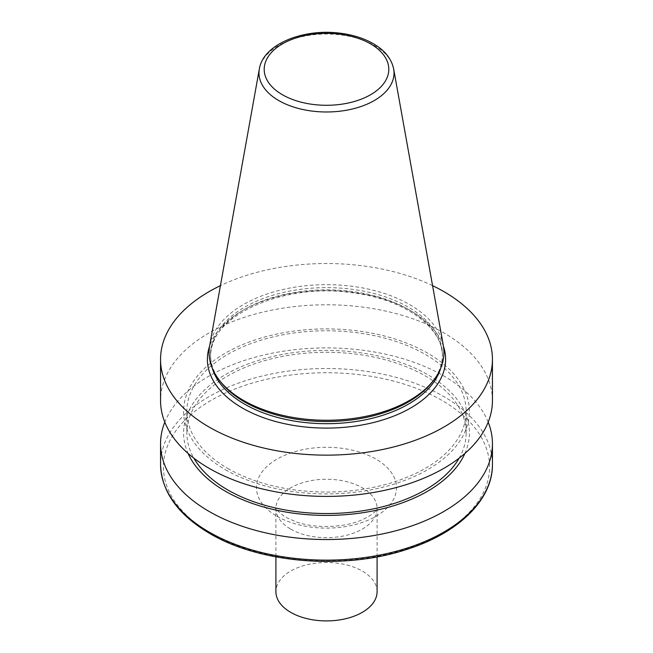 <?xml version="1.0" encoding="UTF-8"?>
<svg xmlns="http://www.w3.org/2000/svg" width="653" height="653" viewBox="0 0 653 653"><rect width="100%" height="100%" fill="white"/><g stroke="black" fill="none" stroke-linecap="round" stroke-linejoin="round"><path stroke-width="0.49" stroke-dasharray="3.27 2.45" d="M443.305 345.461A117.434 67.798 0 0 0 326.5 284.651A117.434 67.798 0 0 0 209.695 345.461M432.343 381.891A115.94 66.941 0 0 0 442.44 354.563A115.94 66.941 0 0 0 326.5 287.63A115.94 66.941 0 0 0 210.56 354.563A115.94 66.941 0 0 0 220.657 381.891M432.572 285.655A165.944 95.811 0 0 0 220.428 285.655M492.444 400.599A165.944 95.811 0 0 0 326.5 304.788A165.944 95.811 0 0 0 160.556 400.599M225.456 469.744A142.901 82.507 0 0 0 464.528 432.759A142.901 82.507 0 0 0 289.516 331.716A142.901 82.507 0 0 0 225.456 469.744M227.75 468.421A139.66 80.629 0 0 0 379.948 485.897A139.66 80.629 0 0 0 466.16 411.406A139.66 80.629 0 0 0 326.5 330.777A139.66 80.629 0 0 0 186.84 411.406A139.66 80.629 0 0 0 227.75 468.421M459.124 458.177A139.66 80.629 0 0 0 466.16 432.923A139.66 80.629 0 0 0 326.5 352.294A139.66 80.629 0 0 0 186.84 432.923A139.66 80.629 0 0 0 193.876 458.177M464.903 453.46A142.901 82.507 0 0 0 326.5 350.416A142.901 82.507 0 0 0 188.097 453.46M488.191 422.165A165.944 95.811 0 0 0 326.5 347.918A165.944 95.811 0 0 0 164.809 422.165M211.18 533.477A163.087 94.154 0 0 0 484.028 491.268A163.087 94.154 0 0 0 284.292 375.957A163.087 94.154 0 0 0 211.18 533.477M377.091 591.7A50.591 29.205 0 0 0 326.5 562.494A50.591 29.205 0 0 0 275.909 591.7M393.661 68.973A67.52 38.984 0 0 0 326.5 34.013A67.52 38.984 0 0 0 259.339 68.973M440.767 368.104A115.94 66.941 0 0 0 442.44 356.758A115.94 66.941 0 0 0 326.5 289.818A115.94 66.941 0 0 0 210.56 356.758A115.94 66.941 0 0 0 212.233 368.104M443.46 346.343A119.107 68.761 0 0 0 326.5 290.577A119.107 68.761 0 0 0 209.54 346.343M492.444 464.332A165.944 95.811 0 0 0 326.5 368.521A165.944 95.811 0 0 0 160.556 464.332M277.011 516.278A69.985 40.404 0 0 0 394.102 498.166A69.985 40.404 0 0 0 308.387 448.676A69.985 40.404 0 0 0 277.011 516.278M290.724 529.11A50.591 29.205 0 0 0 345.861 535.444A50.591 29.205 0 0 0 377.091 508.458A50.591 29.205 0 0 0 326.5 479.245A50.591 29.205 0 0 0 275.909 508.458A50.591 29.205 0 0 0 290.724 529.11M210.56 354.563L210.56 356.758C207.409 317.497 282.561 281.892 352.726 292.87C404.705 299.131 443.681 328.157 442.44 356.758L442.44 354.563M466.16 432.923L466.16 411.406M186.84 432.923L186.84 411.406M377.091 556.878L377.099 508.377C376.552 508.246 378.038 512.801 360.064 520.694C340.654 528.489 312.371 527.991 295.727 521.714L285.271 517.045C277.06 510.662 273.942 507.773 275.901 508.377L275.909 556.878"/><path stroke-width="0.98" d="M259.339 68.973L209.695 345.461A117.434 67.798 0 0 0 219.294 380.136A117.434 67.798 0 0 0 243.463 400.395A117.434 67.798 0 0 0 433.706 380.136A117.434 67.798 0 0 0 443.305 345.461L393.661 68.973C391.547 58.933 384.976 50.624 373.94 44.061C364.888 38.739 354.228 35.197 341.976 33.45C304.722 27.761 263.257 43.735 259.339 68.973A67.52 38.984 0 0 0 278.758 100.562A67.52 38.984 0 0 0 355.526 108.194A67.52 38.984 0 0 0 393.661 68.973M219.294 380.136L220.657 381.891A115.94 66.941 0 0 0 244.516 401.897A115.94 66.941 0 0 0 432.343 381.891L433.706 380.136M220.428 285.655A165.944 95.811 0 0 0 160.556 359.338A165.944 95.811 0 0 0 209.156 427.086A165.944 95.811 0 0 0 390.004 447.852A165.944 95.811 0 0 0 492.444 359.338A165.944 95.811 0 0 0 432.572 285.655M160.556 359.338L160.556 400.599A165.944 95.811 0 0 0 209.156 468.34A165.944 95.811 0 0 0 390.004 489.113A165.944 95.811 0 0 0 492.444 400.599L492.444 359.338M193.876 458.177A139.66 80.629 0 0 0 227.75 489.938A139.66 80.629 0 0 0 459.124 458.177M188.097 453.46A142.901 82.507 0 0 0 225.456 491.26A142.901 82.507 0 0 0 364.194 512.499A142.901 82.507 0 0 0 464.903 453.46M164.809 422.165A165.944 95.811 0 0 0 160.556 443.73A165.944 95.811 0 0 0 209.156 511.479A165.944 95.811 0 0 0 390.004 532.244A165.944 95.811 0 0 0 492.444 443.73A165.944 95.811 0 0 0 488.191 422.165M275.909 556.878L275.909 591.7A50.591 29.205 0 0 0 290.724 612.359A50.591 29.205 0 0 0 345.861 618.685A50.591 29.205 0 0 0 377.091 591.7L377.091 556.878M282.447 94.75A62.304 35.972 0 0 0 386.682 78.621A62.304 35.972 0 0 0 310.379 34.568A62.304 35.972 0 0 0 282.447 94.75M212.233 368.104A115.94 66.941 0 0 0 244.516 404.093A115.94 66.941 0 0 0 361.599 420.556A115.94 66.941 0 0 0 440.767 368.104M209.54 346.343A119.107 68.761 0 0 0 242.279 407.962A119.107 68.761 0 0 0 382.323 420.083A119.107 68.761 0 0 0 443.46 346.343M492.444 464.332C492.884 499.553 458.733 532.864 407.423 549.206C345.119 570.216 260.237 563.547 209.809 533.525C177.82 514.637 161.397 491.57 160.556 464.332A165.944 95.811 0 0 0 209.156 532.081A165.944 95.811 0 0 0 390.004 552.846A165.944 95.811 0 0 0 492.444 464.332L492.444 443.73M160.556 464.332L160.556 443.73"/></g></svg>
